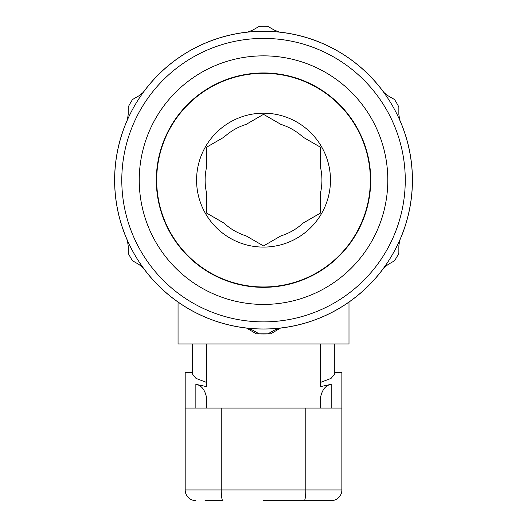 <?xml version="1.0" encoding="UTF-8"?>
<svg xmlns="http://www.w3.org/2000/svg" width="527" height="527" viewBox="0 0 527 527"><rect width="100%" height="100%" fill="white"/><g stroke="black" fill="none" stroke-linecap="round" stroke-linejoin="round"><path stroke-width="0.79" d="M156.69 180.142A106.836 106.836 0 0 1 263.526 73.306A106.836 106.836 0 0 1 370.362 180.142A106.836 106.836 0 0 1 263.526 286.978A106.836 106.836 0 0 1 156.69 180.142M263.526 114.346L280.911 124.385A58.405 58.405 0 0 1 303.117 137.204L320.502 147.244L320.502 167.322A58.405 58.405 0 0 1 320.502 192.961L320.502 213.04L303.117 223.079A58.405 58.405 0 0 1 280.911 235.898L263.526 245.938L246.142 235.898A58.405 58.405 0 0 1 223.935 223.079L206.544 213.04L206.544 192.961A58.405 58.405 0 0 1 206.544 167.322L206.544 147.244L223.935 137.204A58.405 58.405 0 0 1 246.142 124.385L263.526 114.346L246.142 124.385M263.526 247.091A66.949 66.949 0 0 1 196.578 180.142A66.949 66.949 0 0 1 263.526 113.193A66.949 66.949 0 0 1 330.475 180.142A66.949 66.949 0 0 1 263.526 247.091M263.526 287.334A107.192 107.192 0 0 1 156.335 180.142A107.192 107.192 0 0 1 263.526 72.95A107.192 107.192 0 0 1 370.718 180.142A107.192 107.192 0 0 1 263.526 287.334M263.526 304.428A124.286 124.286 0 0 1 139.24 180.142A124.286 124.286 0 0 1 263.526 55.855A124.286 124.286 0 0 1 387.813 180.142A124.286 124.286 0 0 1 263.526 304.428M121.79 180.142A141.737 141.737 0 0 0 263.526 321.878A141.737 141.737 0 0 0 405.263 180.142A141.737 141.737 0 0 0 263.526 38.405A141.737 141.737 0 0 0 121.79 180.142M263.526 329A148.858 148.858 0 0 1 114.669 180.142A148.858 148.858 0 0 1 263.526 31.284A148.858 148.858 0 0 1 412.384 180.142A148.858 148.858 0 0 1 263.526 329M178.054 302.083L178.054 343.96L348.993 343.96L348.993 302.083M280.509 328.077L270.733 333.815L256.32 333.815L246.544 328.077M132.488 260.746L138.878 264.435L132.488 260.746A153.844 153.844 0 0 1 128.199 253.316L128.199 245.944L127.429 240.562A148.91 148.91 0 0 1 127.429 119.715L128.199 114.339L128.199 106.961A153.844 153.844 0 0 1 132.488 99.537L132.349 99.761M259.238 26.357L252.848 30.046L259.238 26.357A153.844 153.844 0 0 1 267.815 26.357L274.205 30.046L279.244 32.061A148.91 148.91 0 0 1 383.906 92.489L388.175 95.848L394.565 99.537A153.844 153.844 0 0 1 398.853 106.961L398.722 106.731M398.853 106.961L398.853 114.339L399.624 119.715A148.91 148.91 0 0 1 399.624 240.562L398.853 245.944L398.853 253.316A153.844 153.844 0 0 1 394.565 260.746L394.703 260.522M270.733 333.815L267.815 333.927A153.844 153.844 0 0 1 259.238 333.927L256.32 333.815M128.199 245.944L128.325 253.553M259.238 333.927L252.848 330.238L247.802 328.216A148.91 148.91 0 0 1 143.146 267.795L138.878 264.435M394.565 260.746L388.175 264.435L383.906 267.795A148.91 148.91 0 0 1 279.244 328.216L274.205 330.238L267.815 333.927M132.488 99.537L138.878 95.848L143.146 92.489A148.91 148.91 0 0 1 247.802 32.061L252.848 30.046M128.199 106.961L128.199 114.339M206.544 147.244L206.544 167.322M206.544 213.04L223.935 223.079M263.526 245.938L280.911 235.898M320.502 213.04L320.502 192.961M320.502 147.244L303.117 137.204M205.023 500.65L222.908 500.65A10.685 1.667 90 0 1 221.235 489.965L341.871 489.965L341.871 408.056L185.181 408.056L185.181 372.444L192.302 372.444M195.86 408.056L195.86 384.315L206.544 386.614L206.544 343.96L320.502 343.96L320.502 386.614L331.187 384.315L331.187 408.056M195.86 384.315C201.314 385.237 204.871 389.637 206.544 397.51L206.544 408.056L206.544 397.51M206.544 382.418L195.985 378.393L192.302 373.874L192.302 343.96M305.818 408.056L305.818 489.965A10.685 1.667 90 0 1 304.145 500.65L263.526 500.65M331.187 500.65L322.03 500.65L331.187 500.65A10.685 10.685 0 0 0 341.871 489.965A10.685 10.685 0 0 1 331.187 500.65M185.181 408.056L185.181 489.965A10.685 10.685 0 0 0 195.86 500.65A10.685 10.685 0 0 1 185.181 489.965L221.235 489.965L221.235 408.056M334.75 372.444L341.871 372.444L341.871 408.056M334.75 343.96L334.75 373.874L331.068 378.393L320.502 382.418M304.145 500.65L322.03 500.65M320.502 397.51L320.502 408.056L320.502 397.51C322.149 389.657 325.712 385.263 331.187 384.315"/></g></svg>
